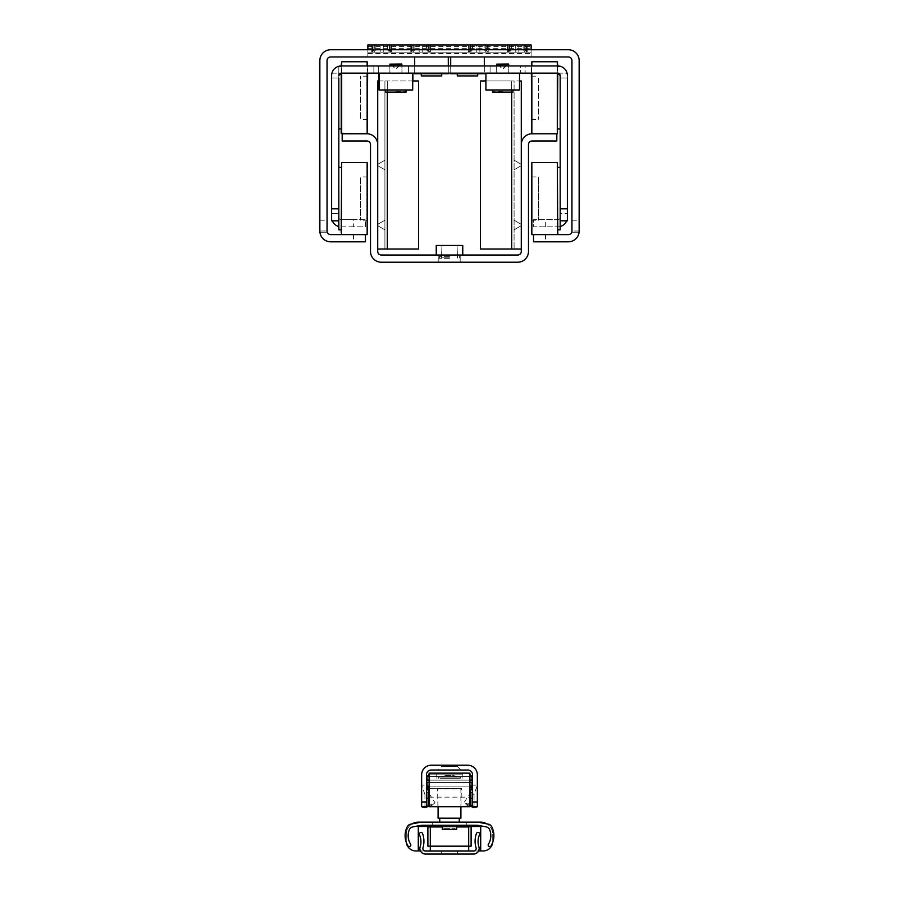 <?xml version="1.0" encoding="UTF-8"?>
<svg xmlns="http://www.w3.org/2000/svg" width="899" height="899" viewBox="0 0 899 899"><rect width="100%" height="100%" fill="white"/><g stroke="black" fill="none" stroke-linecap="round" stroke-linejoin="round"><path stroke-width="0.67" stroke-dasharray="4.5 3.37" d="M568.348 234.617L533.534 234.617L533.534 241.82L568.348 241.82A10.799 10.799 0 0 0 579.147 231.021L571.944 231.021A3.596 3.596 0 0 1 568.348 234.617M319.853 230.998L327.056 230.998L319.853 231.021A10.799 10.799 0 0 0 330.652 241.82L365.466 241.82L365.466 234.617L330.652 234.617A3.596 3.596 0 0 1 327.056 231.021L327.056 232.223L319.92 232.223M545.536 234.617L545.536 241.82M484.314 73.763L450.702 73.763L450.702 56.952L484.314 56.952L484.314 73.763M459.513 73.763L477.706 73.763L459.513 73.763M484.314 65.953L484.314 73.156M484.314 56.952L450.702 56.952M450.702 65.953L450.702 73.156M579.08 232.223L571.944 232.223L571.944 60.559A3.596 3.596 0 0 0 568.348 56.952L330.652 56.952A3.596 3.596 0 0 0 327.056 60.559L327.056 232.223L319.853 232.223L319.853 60.559A10.799 10.799 0 0 1 330.652 49.748L531.129 49.748L531.129 48.344L367.871 48.344L367.871 56.952L531.129 56.952L367.871 56.952L531.129 56.952L531.129 52.153L367.871 52.153L531.129 52.153L367.871 52.153L367.871 53.558L367.871 52.153L531.129 52.153L531.129 53.558L531.129 44.95L367.871 44.95L367.871 48.344M414.686 56.952L448.298 56.952L414.686 56.952L414.686 73.763L448.298 73.763L448.298 56.952M477.706 75.921L457.299 75.921M441.701 73.763L421.294 73.763L441.701 73.763M448.298 65.953L448.298 73.156M414.686 65.953L414.686 73.156M441.701 75.921L421.294 75.921M419.114 49.748L414.866 49.748L412.697 52.153L414.866 49.748L419.114 49.748L419.192 52.153L419.114 44.95L426.519 44.95L413.158 44.95L419.114 44.95L419.114 49.748M412.697 52.153L419.192 52.153L412.697 52.153M413.282 49.748L411.585 51.681L413.282 49.748L413.282 44.95L410.798 44.95L413.282 44.95L413.282 49.748M426.519 49.748L422.272 49.748L422.193 52.153L422.272 49.748L426.519 49.748L428.677 52.153L426.519 49.748L426.519 44.95L430.587 44.95L426.519 44.95L426.519 49.748M422.193 52.153L428.677 52.153L422.193 52.153M430.183 52.153L428.677 52.153L430.183 52.153M429.801 51.681L428.093 49.748L429.801 51.681L429.801 44.95L428.093 44.95L429.801 44.95L429.801 51.681M422.272 51.681L422.272 44.95L422.272 51.681M414.866 49.748L414.866 44.95L414.866 49.748M476.807 52.153L488.517 52.153L476.807 52.153M380.176 52.153L391.874 52.153L380.176 52.153L380.097 49.748L375.849 49.748L373.681 52.153L375.849 49.748L380.097 49.748L380.097 51.681L380.097 44.95L387.503 44.95L374.153 44.95L391.571 44.95L371.781 44.95L391.571 44.95L380.097 44.95L380.176 52.153L373.681 52.153L383.176 52.153L383.255 44.95L383.255 49.748L387.503 49.748L383.255 49.748L383.255 44.95L383.176 52.153L389.66 52.153L387.503 49.748L389.66 52.153L380.176 52.153L380.097 49.748L375.849 49.748L375.849 44.95L371.781 44.95L375.849 44.95L375.849 49.748L374.153 51.681L375.849 49.748L380.097 49.748L380.097 51.681L380.097 44.95L380.176 52.153L371.781 52.153L383.176 52.153L383.255 44.95L383.255 49.748L387.503 49.748L387.503 44.95L387.503 49.748L383.255 49.748L383.255 44.95L383.176 52.153L391.571 52.153L389.66 52.153L387.503 49.748L389.66 52.153L380.176 52.153M515.824 52.153L527.533 52.153L515.824 52.153L515.745 49.748L511.497 49.748L509.34 52.153L511.497 49.748L515.745 49.748L515.745 51.681L515.745 44.95L523.151 44.95L509.8 44.95L527.219 44.95L507.429 44.95L527.219 44.95L515.745 44.95L515.824 52.153L509.34 52.153L518.824 52.153L518.903 44.95L518.903 49.748L523.151 49.748L518.903 49.748L518.903 44.95L518.824 52.153L525.319 52.153L523.151 49.748L525.319 52.153L515.824 52.153L515.745 49.748L511.497 49.748L511.497 44.95L507.429 44.95L511.497 44.95L511.497 49.748L509.8 51.681L511.497 49.748L515.745 49.748L515.745 51.681L515.745 44.95L515.824 52.153L507.429 52.153L518.824 52.153L518.903 44.95L518.903 49.748L523.151 49.748L523.151 44.95L523.151 49.748L518.903 49.748L518.903 44.95L518.824 52.153L527.219 52.153L525.319 52.153L523.151 49.748L525.319 52.153L515.824 52.153M428.093 49.748L428.093 44.95L428.093 49.748M476.728 49.748L472.481 49.748L470.323 52.153L472.481 49.748L476.728 49.748L476.728 51.681L476.728 44.95L484.134 44.95L470.784 44.95L476.728 44.95L476.728 49.748M470.907 49.748L468.817 52.153L470.907 49.748L470.907 44.95L468.413 44.95L470.907 44.95L470.907 49.748M484.134 49.748L479.886 49.748L479.808 52.153L479.886 49.748L484.134 49.748L486.303 52.153L484.134 49.748L484.134 44.95L488.202 44.95L484.134 44.95L484.134 49.748M487.415 51.681L485.718 49.748L487.415 51.681L487.415 44.95L485.718 44.95L487.415 44.95L487.415 51.681M479.886 51.681L479.886 44.95L479.886 51.681M472.481 49.748L472.481 44.95L472.481 49.748M485.718 49.748L485.718 44.95L485.718 49.748M509.913 49.748L507.834 52.153L509.913 49.748L509.913 44.95L508.216 44.95L509.913 44.95L509.913 49.748L507.834 52.153L509.913 49.748L509.913 44.95L509.913 49.748L507.126 52.153L509.913 49.748L509.913 44.95L509.913 49.748M526.814 52.153L524.735 49.748L527.533 52.153L524.735 49.748L524.735 44.95L526.432 44.95L524.735 44.95L524.735 49.748L527.533 52.153L525.319 52.153L526.814 52.153M374.265 49.748L372.186 52.153L374.265 49.748L374.265 44.95L372.568 44.95L374.265 44.95L374.265 49.748L372.186 52.153L374.265 49.748L374.265 44.95L374.265 49.748L371.467 52.153L374.265 49.748L374.265 44.95L374.265 49.748M391.166 52.153L389.087 49.748L391.874 52.153L389.087 49.748L389.087 44.95L390.784 44.95L389.087 44.95L389.087 49.748L391.874 52.153L389.66 52.153L391.166 52.153M387.503 49.748L387.503 44.95L387.503 49.748L383.255 49.748L383.255 51.681L383.255 49.748L387.503 49.748L389.2 51.681L387.503 49.748L387.503 44.95L387.503 49.748M375.849 49.748L375.849 44.95L375.849 49.748L374.153 51.681L375.849 49.748L380.097 49.748L375.849 49.748L375.849 44.95L375.849 49.748M389.087 49.748L389.087 44.95L389.087 49.748L390.784 51.681L389.087 49.748L389.087 44.95L389.087 49.748M523.151 49.748L523.151 44.95L523.151 49.748L518.903 49.748L518.903 51.681L518.903 49.748L523.151 49.748L524.847 51.681L523.151 49.748L523.151 44.95L523.151 49.748M511.497 49.748L511.497 44.95L511.497 49.748L509.8 51.681L511.497 49.748L515.745 49.748L511.497 49.748L511.497 44.95L511.497 49.748M524.735 49.748L524.735 44.95L524.735 49.748L526.432 51.681L524.735 49.748L524.735 44.95L524.735 49.748M507.834 52.153L509.34 52.153L507.834 52.153M515.745 51.681L515.745 44.95L515.745 51.681M518.903 49.748L518.903 44.95L518.903 49.748M518.903 51.681L518.903 44.95L518.903 51.681M372.186 52.153L373.681 52.153L372.186 52.153M380.097 51.681L380.097 44.95L380.097 51.681M383.255 49.748L383.255 44.95L383.255 49.748M383.255 51.681L383.255 44.95L383.255 51.681M367.871 56.952L367.871 44.95L367.871 56.952L367.871 49.748L531.129 49.748L367.871 49.748L367.871 56.952L367.871 49.748M531.129 56.952L531.129 44.95L367.871 44.95L531.129 44.95L531.129 48.344M571.944 220.21L579.147 220.21L579.147 232.223L571.944 232.223L571.944 230.998L579.147 230.998M531.129 49.748L568.348 49.748A10.799 10.799 0 0 1 579.147 60.559L579.147 220.21M319.853 220.21L327.056 220.21M353.464 234.617L353.464 241.82M373.872 65.953L373.872 73.156L373.872 65.953L378.67 65.953L341.215 65.953L557.785 65.953A9.608 9.608 0 0 1 567.078 73.156L557.785 73.156A2.405 2.405 0 0 1 560.178 75.561L557.785 73.156L341.215 73.156A2.405 2.405 0 0 0 338.822 75.561L338.822 217.21A2.405 2.405 0 0 0 341.215 219.614L353.341 219.614L353.341 226.818L365.354 226.818L365.354 219.614L353.341 219.614M520.33 73.156L525.128 73.156L520.33 73.156L520.33 65.953L525.128 65.953L520.33 65.953L520.33 73.156M519.521 73.156L519.521 89.967L519.521 73.156L485.909 73.156L519.521 73.156L485.909 73.156L519.521 73.156L519.521 89.967L485.909 89.967L519.521 89.967L485.909 89.967L485.909 73.156M412.472 73.156L378.861 73.156L412.888 73.156L412.472 89.967L378.861 89.967L412.472 89.967M412.686 73.156L379.075 73.156L412.686 73.156L412.686 89.967L379.075 89.967L379.075 73.156M408.449 73.156L490.079 73.156L408.449 73.156L408.449 65.953L490.079 65.953L408.449 65.953L408.449 73.156M395.875 73.156L403.673 73.156L395.875 73.156M401.999 73.156L389.75 73.156L401.999 73.156L401.999 65.953L389.75 65.953L401.999 65.953L389.75 65.953L401.999 65.953L401.999 73.156L389.75 73.156L401.999 73.156L389.874 73.044L401.875 73.044L401.875 64.638L389.874 64.638M502.721 73.156L494.911 73.156L502.721 73.156M508.834 73.156L496.596 73.156L508.834 73.156L508.834 65.953L496.596 65.953L508.834 65.953L496.596 65.953L508.834 65.953L508.834 73.156L496.596 73.156L508.834 73.156L496.709 73.044L508.722 73.044L508.722 64.638L496.709 64.638L496.596 73.156M567.381 220.817L567.078 73.156A9.608 9.608 0 0 0 557.785 65.953A9.608 9.608 0 0 1 567.381 75.561L567.381 77.966L560.178 77.966L560.178 75.561L560.178 217.21A2.405 2.405 0 0 1 557.785 219.614L533.646 219.614L533.646 226.818L557.785 226.818L533.646 226.818L533.646 219.614L557.785 219.614A2.405 2.405 0 0 0 560.178 217.21L560.178 213.614L567.381 213.614L560.178 213.614L560.178 220.817L567.381 220.817M332.315 220.817A9.608 9.608 0 0 1 331.619 217.21L331.619 213.614L338.822 213.614L331.619 213.614L331.619 220.817L338.822 220.817L338.822 217.21A2.405 2.405 0 0 0 341.215 219.614L365.354 219.614L365.354 226.818L341.215 226.818A9.608 9.608 0 0 1 338.822 226.514M353.341 226.818L341.215 226.818A9.608 9.608 0 0 1 331.619 217.21L331.619 75.561L331.619 77.966L338.822 77.966L338.822 128.984L338.822 75.561L338.822 77.966L331.619 77.966M367.635 73.156L367.635 65.953L341.215 65.953A9.608 9.608 0 0 0 331.619 75.561L331.922 73.156A9.608 9.608 0 0 1 341.215 65.953A9.608 9.608 0 0 0 331.922 73.156L331.619 75.561M566.685 220.817A9.608 9.608 0 0 0 567.381 217.21A9.608 9.608 0 0 1 557.785 226.818A9.608 9.608 0 0 0 560.178 226.514M338.822 220.817L338.822 229.818M378.67 65.953L378.67 73.156L378.67 65.953M531.365 73.156L531.365 65.953L557.785 65.953L525.128 65.953L525.128 73.156L525.128 65.953M567.381 77.966L560.178 77.966L560.178 128.984L560.178 75.561M557.785 65.953L557.785 73.156L567.078 73.156L567.381 75.561M560.178 220.817L560.178 229.818M341.215 65.953L341.215 73.156L338.822 75.561L338.822 66.56L338.822 77.966M490.079 73.156L490.079 65.953L490.079 73.156M557.785 163.079L557.785 234.145M533.534 234.617L557.301 234.617L557.301 162.595M531.848 162.595L531.848 234.617M557.785 167.989L557.785 229.818L557.785 167.989M531.365 234.145L531.365 163.079M531.365 177.418L531.365 220.21L531.365 177.418M538.568 177.418L538.568 220.21L538.568 177.418M557.785 62.233L557.785 133.299M557.301 133.782L557.301 61.761M557.301 65.953L557.301 73.156M531.848 73.156L531.848 65.953M531.848 61.761L531.848 133.782M557.785 69.605L557.785 128.984L557.785 69.605M531.365 133.299L531.365 62.233M531.365 78.269L531.365 119.376L531.365 78.269M538.568 78.269L538.568 119.376L538.568 78.269M341.215 133.299L341.215 62.233M341.699 61.761L341.699 133.782M341.699 73.156L341.699 65.953M367.152 133.782L367.152 61.761M367.152 65.953L367.152 73.156M341.215 127.523L341.215 66.56L341.215 127.523M367.635 62.233L367.635 133.299M367.635 118.365L367.635 76.157L367.635 118.365M360.432 118.365L360.432 76.157L360.432 118.365M341.215 234.145L341.215 163.079M341.699 162.595L341.699 234.617L365.466 234.617M367.152 234.617L367.152 162.595M341.215 168.551L341.215 229.818L341.215 168.551M367.635 163.079L367.635 234.145M367.635 177.8L367.635 220.21L367.635 177.8M360.432 177.8L360.432 220.21L360.432 177.8M388.188 73.639L403.673 73.763L388.076 73.763L388.076 73.156M389.75 73.639L401.999 73.639L389.75 73.639L401.875 73.516L389.874 73.516L389.874 65.953L389.75 73.156M389.997 64.514L401.763 64.514M395.875 64.514L400.673 64.514L395.875 64.514M406.078 92.125L385.671 92.125M395.875 89.967L406.078 89.967L395.875 89.967M395.875 91.642L406.078 91.642L395.875 91.642M389.997 64.043L401.763 64.043M395.875 64.043L400.673 64.043L395.875 64.043M378.861 80.966L378.861 89.967M379.277 73.156L379.277 89.967M412.888 80.966L412.888 89.967M502.721 89.967L492.517 89.967L502.721 89.967M502.721 91.642L492.517 91.642L502.721 91.642M496.832 64.043L508.598 64.043M502.721 64.043L497.911 64.043L502.721 64.043M495.034 73.639L510.52 73.763L494.911 73.763L494.911 73.156M496.596 73.639L508.834 73.639L496.596 73.639L508.722 73.516L496.709 73.516L496.709 65.953M496.832 64.514L508.598 64.514M502.721 64.514L497.911 64.514L502.721 64.514M512.924 92.125L492.517 92.125M460.187 255.024L438.813 255.024L460.187 255.024L438.813 255.024L460.187 255.024L460.187 262.227L438.813 262.227L460.187 262.227L460.187 255.024M449.5 255.024L436.24 255.024L449.5 255.024M436.24 245.472L462.76 245.472L436.24 245.472L449.5 245.472L436.24 245.472L436.24 255.024M449.5 245.708L457.052 245.708L449.5 245.708M449.5 257.833L441.948 257.833L449.5 257.833M449.5 258.316L439.027 258.316L449.5 258.316M449.5 256.665L439.027 256.665L449.5 256.665M449.5 245.236L457.535 245.236L449.5 245.236M377.715 225.02L377.715 224.368L377.715 225.02M377.715 164.989L377.715 165.641L377.715 164.989M377.715 144.582L377.715 251.428A3.596 3.596 0 0 0 381.311 255.024L517.689 255.024A3.596 3.596 0 0 0 521.285 251.428L521.285 144.582A10.799 10.799 0 0 1 532.096 133.782L556.818 133.782L556.818 140.986L532.096 140.986A3.596 3.596 0 0 0 528.488 144.582L528.488 251.428A10.799 10.799 0 0 1 517.689 262.227L381.311 262.227A10.799 10.799 0 0 1 370.512 251.428L370.512 144.582A3.596 3.596 0 0 0 366.904 140.986L342.182 140.986L342.182 133.782L366.904 133.782A10.799 10.799 0 0 1 377.715 144.582L377.715 80.966L412.686 80.966M521.285 225.02L521.285 224.368L521.285 225.02M521.285 164.989L521.285 165.641L521.285 164.989M460.187 262.227L438.813 262.227L460.187 262.227M521.285 249.023L521.285 144.582L521.285 249.023L480.471 249.023L511.688 249.023L511.688 80.966L480.471 80.966L480.471 249.023L480.471 80.966L511.688 80.966L480.471 80.966L480.471 249.023L511.688 249.023L511.688 80.966L511.688 249.023L514.082 249.023L511.688 249.023M514.082 164.989L514.082 169.799L514.082 164.989M514.082 225.02L514.082 220.21L514.082 225.02M521.285 80.966L511.688 80.966L514.082 80.966L514.082 249.023L514.082 80.966L511.688 80.966L511.688 92.125M485.909 80.966L519.521 80.966M384.918 164.989L384.918 169.799L384.918 164.989M384.918 225.02L384.918 220.21L384.918 225.02M418.529 249.023L418.529 80.966L387.312 80.966L418.529 80.966L387.312 80.966L387.312 249.023L418.529 249.023L387.312 249.023L418.529 249.023L418.529 80.966L418.529 249.023M387.312 92.125L387.312 80.966L384.918 80.966L384.918 249.023L384.918 80.966L387.312 80.966L387.312 249.023L387.312 80.966L379.075 80.966M387.312 249.023L377.715 249.023M470.896 792.019L474.043 794.581L477.347 785.142L472.548 785.142L472.548 806.751L477.347 806.751L477.347 774.826A9.608 9.608 0 0 0 467.75 765.218L431.25 765.218A9.608 9.608 0 0 0 421.653 774.826L421.653 806.751L426.452 806.751L426.452 785.142L421.653 785.142L424.957 794.581L428.104 792.019M472.548 785.142L472.548 774.826A4.798 4.798 0 0 0 467.75 770.016L431.25 770.016A4.798 4.798 0 0 0 426.452 774.826L426.452 785.142M460.906 770.016L457.299 766.42L460.906 770.016L438.094 770.016L460.906 770.016L438.094 770.016L460.906 770.016L438.094 770.016L460.906 770.016L457.299 766.42L441.701 766.42L457.299 766.42L457.299 765.218L441.701 765.218L457.299 765.218L441.701 765.218L457.299 765.218L441.701 765.218L457.299 765.218L457.299 766.42L441.701 766.42L457.299 766.42L441.701 766.42L457.299 766.42L457.299 765.218M473.043 806.751L472.065 805.954M426.935 805.954L425.957 806.751M429.093 806.234L431.891 805.335L424.957 794.581L424.957 807.572M431.891 805.335L435.037 802.773L429.093 804.684M429.093 793.547L435.037 802.773M469.907 806.234L467.109 805.335L463.963 802.773L469.907 793.547M474.043 807.572L474.043 794.581L467.109 805.335M469.907 804.684L463.963 802.773M469.907 789.951L469.907 782.748L469.907 789.951M429.093 789.951L429.093 782.748L429.093 789.951M429.093 773.14L429.093 806.751L469.907 806.751L469.907 773.14L429.093 773.14M449.478 851.061L457.276 851.061L449.478 851.061M449.478 854.05L441.679 854.05L449.478 854.05M449.545 851.061L441.735 851.061L449.545 851.061M449.545 854.05L441.735 854.05L449.545 854.05M425.474 854.05L473.548 854.05A5.585 5.585 0 0 0 478.864 846.734A16.676 16.676 0 0 1 479.527 834.721A1.663 1.663 0 0 0 478.639 832.508A1.663 1.663 0 0 0 476.459 833.474A22.509 22.509 0 0 0 476.043 847.712A2.607 2.607 0 0 1 473.548 851.061L425.474 851.061A2.607 2.607 0 0 1 422.979 847.712A22.509 22.509 0 0 0 422.541 833.53A1.663 1.663 0 0 0 420.361 832.564A1.663 1.663 0 0 0 419.473 834.778A16.676 16.676 0 0 1 420.148 846.746A5.585 5.585 0 0 0 425.474 854.05M442.297 825.237L442.297 829.35L456.703 829.35L442.297 829.35L456.703 829.35L456.703 825.237L442.297 825.237L456.703 825.237M458.67 777.129L440.285 777.129L458.67 777.129M438.757 777.129L460.299 777.129L438.757 777.129M436.745 774.129L462.322 774.129L436.745 774.129M451.568 774.129L429.452 774.129L451.568 774.129M427.171 780.13L471.953 780.13L427.171 780.13M426.811 780.13L472.189 780.13L426.811 780.13L472.189 780.13L472.189 782.535L426.811 782.535L472.189 782.535L426.811 782.535L426.811 780.13M469.907 780.13L429.093 780.13M469.907 782.535L429.093 782.535M427.171 782.535L471.953 782.535L427.171 782.535M451.568 788.535L429.452 788.535L451.568 788.535M450.725 788.535L437.611 788.535L450.725 788.535M438.094 806.751L437.611 788.535L438.094 818.191L460.906 818.191L438.094 818.191L460.906 818.191L460.906 789.019L438.094 789.019L461.389 788.535L437.611 788.535L461.389 788.535L460.906 806.751M450.511 818.191L439.735 818.191L450.511 818.191M450.511 822.147L439.735 822.147L450.511 822.147M443.533 829.35L455.501 829.35L443.533 829.35M444.218 828.148L454.804 828.148L444.196 828.148L443.499 829.35L455.501 829.35L443.499 829.35L444.196 828.148M457.333 777.129L440.285 777.129L457.333 777.129M440.319 777.129L460.299 777.129L440.319 777.129M440.319 778.332L460.299 778.332L440.319 778.332M438.6 774.129L462.322 774.129L438.6 774.129M460.074 774.129L429.452 774.129L460.074 774.129M430.43 780.13L471.953 780.13L430.43 780.13M430.43 782.535L471.953 782.535L430.43 782.535M460.074 788.535L429.452 788.535L460.074 788.535M454.647 818.191L439.735 818.191L454.647 818.191M454.647 822.147L439.735 822.147L454.647 822.147M423.429 822.147A24.003 24.003 0 0 0 418.912 822.574L412.068 823.889A12.002 12.002 0 0 0 406.281 834.148A12.002 12.002 0 0 1 418.293 822.147L480.707 822.147A12.002 12.002 0 0 1 492.719 834.148L492.719 841.352L492.719 834.148A12.002 12.002 0 0 0 486.932 823.889L480.088 822.574A24.003 24.003 0 0 0 475.571 822.147M418.293 850.96L418.293 826.507L480.707 826.507L480.707 850.96M456.703 826.507L442.297 826.507M406.359 842.577A19.452 19.452 0 0 0 407.989 845.892A1.54 1.54 0 0 0 410.101 846.397A1.54 1.54 0 0 0 410.607 844.285A16.384 16.384 0 0 1 409.225 829.934A4.798 4.798 0 0 1 412.821 826.911L419.294 825.664A24.003 24.003 0 0 1 423.811 825.237L475.313 825.237A24.003 24.003 0 0 1 479.819 825.664L486.168 826.878A4.798 4.798 0 0 1 489.753 829.889A16.384 16.384 0 0 1 488.393 844.285A1.54 1.54 0 0 0 488.899 846.397A1.54 1.54 0 0 0 491.011 845.892A19.452 19.452 0 0 0 492.641 842.577A9.608 9.608 0 0 0 492.719 841.352A9.608 9.608 0 0 1 483.111 850.96L415.889 850.96A9.608 9.608 0 0 1 406.281 841.352A9.608 9.608 0 0 0 406.359 842.577A19.452 19.452 0 0 1 407.359 826.619A4.798 4.798 0 0 1 410.708 824.147L412.068 823.889M471.11 826.945L468.705 826.945L468.705 846.161L427.89 846.161M474.29 850.96L478.549 850.96M471.11 846.161L468.705 846.161M468.705 826.945L430.295 826.945L430.295 846.161M427.89 826.945L430.295 826.945M456.703 826.945L442.297 826.945M406.281 834.148L406.281 841.352L406.281 834.148M420.474 850.96L424.733 850.96M492.641 842.577A19.452 19.452 0 0 0 491.641 826.619A4.798 4.798 0 0 0 488.292 824.147L486.932 823.889M466.311 822.147L466.311 825.237L432.689 825.237L466.311 825.237L432.689 825.237L466.311 825.237L466.311 822.147L432.689 822.147L466.311 822.147M428.216 51.681L428.216 44.95L428.216 51.681M411.585 51.681L411.585 44.95L411.585 51.681M413.158 51.681L413.158 44.95L413.158 51.681M485.842 51.681L485.842 44.95L485.842 51.681M469.199 51.681L469.199 44.95L469.199 51.681M470.784 51.681L470.784 44.95L470.784 51.681M524.847 51.681L524.847 44.95L524.847 51.681M526.432 51.681L526.432 44.95L526.432 51.681M508.216 51.681L508.216 44.95L508.216 51.681M509.8 51.681L509.8 44.95L509.8 51.681M389.2 51.681L389.2 44.95L389.2 51.681M390.784 51.681L390.784 44.95L390.784 51.681M372.568 51.681L372.568 44.95L372.568 51.681M374.153 51.681L374.153 44.95L374.153 51.681M367.871 53.558L531.129 53.558M367.871 46.355L531.129 46.355M545.659 226.818L545.659 219.614M331.922 73.156L341.215 73.156L331.922 73.156M401.875 64.155L389.874 64.155M508.722 64.155L496.709 64.155M427.171 775.781L427.047 776.534L471.953 776.534L427.047 776.534L471.953 776.534L471.953 780.13M469.907 776.534L429.093 776.534M427.047 782.535L427.047 786.131L471.953 786.131L427.047 786.131L471.953 786.131L471.953 782.535M469.907 786.131L429.093 786.131M412.888 44.95L412.888 49.748L410.483 52.153M428.497 44.95L428.497 49.748L430.891 52.153M430.587 52.153L430.587 44.95L430.587 52.153M410.798 52.153L410.798 44.95L410.798 52.153M470.503 44.95L470.503 49.748L468.109 52.153M486.112 44.95L486.112 49.748L488.517 52.153M488.202 52.153L488.202 44.95L488.202 52.153M468.413 52.153L468.413 44.95L468.413 52.153M509.519 44.95L509.519 49.748L507.126 52.153L509.519 49.748L509.519 44.95L509.519 49.748L507.126 52.153M525.128 44.95L525.128 49.748L527.533 52.153L525.128 49.748L525.128 44.95L525.128 49.748L527.533 52.153M527.219 52.153L527.219 44.95L527.219 52.153M507.429 52.153L507.429 44.95L507.429 52.153M373.872 44.95L373.872 49.748L371.467 52.153L373.872 49.748L373.872 44.95L373.872 49.748L371.467 52.153M389.481 44.95L389.481 49.748L391.874 52.153L389.481 49.748L389.481 44.95L389.481 49.748L391.874 52.153M391.571 52.153L391.571 44.95L391.571 52.153M371.781 52.153L371.781 44.95L371.781 52.153M531.365 220.21L538.568 220.21M531.365 177.002L538.568 177.002M531.365 119.376L538.568 119.376M531.365 76.157L538.568 76.157M557.785 66.56L560.178 66.56M367.635 76.157L360.432 76.157M367.635 119.376L360.432 119.376M341.215 66.56L338.822 66.56M367.635 177.002L360.432 177.002M367.635 220.21L360.432 220.21M401.999 73.639L401.875 65.953M391.076 64.514L395.875 69.324L400.673 64.514M406.078 91.642L406.078 89.967M385.671 91.642L385.671 89.967M391.076 64.043L395.875 68.841L400.673 64.043M512.924 91.642L512.924 89.967M492.517 91.642L492.517 89.967M497.911 64.043L502.721 68.841L507.519 64.043M508.834 73.639L508.722 65.953M497.911 64.514L502.721 69.324L507.519 64.514M457.052 245.708L457.535 258.316L457.052 245.708M441.948 245.708L441.465 258.316L441.948 245.708M439.027 255.024L439.027 256.665L439.027 255.024M459.973 255.024L459.973 256.665L459.973 255.024M439.701 256.665L439.027 258.316L439.701 256.665M459.299 256.665L459.973 258.316L459.299 256.665M462.76 245.472L462.76 255.024M438.813 262.227L438.813 255.024L438.813 262.227M521.285 164.348L514.082 160.191L521.285 164.348M521.285 165.641L514.082 169.799L521.285 165.641M521.285 224.368L514.082 220.21L521.285 224.368M521.285 225.66L514.082 229.818L521.285 225.66M377.715 165.641L384.918 169.799L377.715 165.641M377.715 164.348L384.918 160.191L377.715 164.348M377.715 225.66L384.918 229.818L377.715 225.66M377.715 224.368L384.918 220.21L377.715 224.368M441.701 765.218L441.701 766.42L441.701 765.218L441.701 766.42L438.094 770.016M474.874 806.751L470.986 805.077M428.014 805.077L424.126 806.751M429.093 797.143L469.907 797.143M429.093 782.748L469.907 782.748M457.276 854.05L457.276 851.061L457.276 854.05M441.679 854.05L441.679 851.061L441.679 854.05M457.344 854.05L457.344 851.061L457.344 854.05M441.735 854.05L441.735 851.061L441.735 854.05M458.715 777.129A24.487 24.487 0 0 0 440.285 777.129A24.487 24.487 0 0 1 458.715 777.129M438.701 777.129L438.701 778.332L438.701 777.129M460.299 777.129L460.299 778.332L460.299 777.129M462.108 778.332L462.322 774.129L462.108 778.332M436.892 778.332L436.678 774.129L436.892 778.332M454.804 828.148L455.501 829.35L454.804 828.148M427.047 776.534L427.047 780.13M432.689 825.237L432.689 822.147L432.689 825.237"/><path stroke-width="1.35" d="M533.534 234.617L568.348 234.617A3.596 3.596 0 0 0 571.944 231.021L571.944 60.559A3.596 3.596 0 0 0 568.348 56.952L330.652 56.952A3.596 3.596 0 0 0 327.056 60.559L327.056 231.021A3.596 3.596 0 0 0 330.652 234.617L365.466 234.617L365.466 241.82L330.652 241.82A10.799 10.799 0 0 1 319.853 231.021L319.853 60.559A10.799 10.799 0 0 1 330.652 49.748L568.348 49.748A10.799 10.799 0 0 1 579.147 60.559L579.147 231.021A10.799 10.799 0 0 1 568.348 241.82L533.534 241.82L533.534 234.617L531.848 234.617L531.848 162.595L557.301 162.595L557.785 234.145L557.301 162.595M450.702 73.156L450.702 73.763L484.314 73.763L484.314 73.156M484.314 56.952L484.314 65.953M450.702 56.952L450.702 65.953M457.299 73.763L457.299 75.921L477.706 75.921L477.706 73.763M414.686 73.156L414.686 73.763L448.298 73.763L448.298 73.156M448.298 56.952L448.298 65.953M414.686 56.952L414.686 65.953M421.294 73.763L421.294 75.921L441.701 75.921L441.701 73.763M579.147 230.998L579.08 232.223M319.92 232.223L319.853 230.998M531.129 49.748L531.129 44.95L367.871 44.95L367.871 49.748M367.152 73.156L367.152 133.782L341.215 133.299L341.215 73.156A2.405 2.405 0 0 0 338.822 75.561L341.215 73.156L557.785 73.156A2.405 2.405 0 0 1 560.178 75.561L560.178 220.817L567.381 220.817L567.381 77.966M341.699 65.953L341.699 61.761L341.215 65.953L557.785 65.953A9.608 9.608 0 0 1 567.381 75.561M341.215 65.953A9.608 9.608 0 0 0 331.619 75.561L331.619 220.817L338.822 220.817L338.822 208.815L331.619 208.815M338.822 77.966L338.822 208.815M332.315 220.817A9.608 9.608 0 0 0 338.822 226.514M331.619 77.966L331.619 75.561M566.685 220.817A9.608 9.608 0 0 1 560.178 226.514M525.128 65.953L531.365 65.953L531.848 61.761L557.301 61.761L557.301 65.953M367.152 65.953L367.152 61.761L367.635 65.953L373.872 65.953M557.301 73.156L557.301 133.782L557.785 73.156L560.178 75.561M531.848 162.595L531.848 234.617M560.178 220.817L560.178 229.818L557.785 229.818M557.785 65.953L557.301 61.761M531.365 73.156L531.848 133.782L531.848 73.156M531.848 65.953L531.848 61.761M341.699 133.782L341.699 73.156M367.152 133.782L367.635 73.156M341.215 232.83L341.699 162.595L341.215 232.83M367.152 234.617L367.152 162.595L367.152 234.617L365.466 234.617M341.215 229.818L338.822 229.818L338.822 220.817M401.763 64.514L389.874 64.638L401.763 64.514M385.671 89.967L385.671 92.125L406.078 92.125L406.078 89.967M379.075 73.156L379.075 89.967L412.686 89.967L412.686 73.156M401.763 64.043L389.874 64.155L401.763 64.043M378.861 73.156L378.861 80.966M412.888 73.156L412.888 80.966M508.598 64.043L496.709 64.155L508.598 64.043M508.722 65.953L508.598 64.514L496.709 64.638L508.722 64.155M492.517 89.967L492.517 92.125L512.924 92.125L512.924 89.967M485.909 73.156L485.909 89.967L519.521 89.967L519.521 73.156M462.76 245.472L436.24 245.472L462.76 245.472L462.76 255.024M377.715 144.582L377.715 251.428A3.596 3.596 0 0 0 381.311 255.024L517.689 255.024A3.596 3.596 0 0 0 521.285 251.428L521.285 144.582A10.799 10.799 0 0 1 532.096 133.782L556.818 133.782L556.818 140.986L532.096 140.986A3.596 3.596 0 0 0 528.488 144.582L528.488 251.428A10.799 10.799 0 0 1 517.689 262.227L381.311 262.227A10.799 10.799 0 0 1 370.512 251.428L370.512 144.582A3.596 3.596 0 0 0 366.904 140.986L342.182 140.986L342.182 133.782L366.904 133.782A10.799 10.799 0 0 1 377.715 144.582L377.715 80.966L379.075 80.966M521.285 144.582L521.285 80.966L521.285 144.582M521.285 249.023L480.471 249.023L480.471 80.966L485.909 80.966M521.285 80.966L519.521 80.966M412.686 80.966L418.529 80.966L418.529 249.023L387.312 249.023L387.312 92.125M377.715 249.023L387.312 249.023M426.452 801.953L421.653 801.953L421.653 806.751L426.452 806.751L426.452 774.826A4.798 4.798 0 0 1 431.25 770.016L467.75 770.016A4.798 4.798 0 0 1 472.548 774.826L472.548 806.751L477.347 806.751L477.347 801.953L472.548 801.953M421.653 801.953L421.653 774.826A9.608 9.608 0 0 1 431.25 765.218L467.75 765.218A9.608 9.608 0 0 1 477.347 774.826L477.347 801.953M477.347 806.751L474.043 807.572L473.043 806.751M472.065 805.954L470.986 805.077M469.907 804.684L472.548 806.751M472.548 785.142L469.907 793.547M429.093 793.547L426.452 785.142M426.452 806.751L426.935 805.954M428.014 805.077L429.093 804.684M425.957 806.751L424.957 807.572L421.653 806.751M424.957 807.572L429.093 806.234M474.043 807.572L469.907 806.234M429.093 806.751L429.093 773.14L469.907 773.14L469.907 806.751L429.093 806.751M425.474 854.05L473.548 854.05A5.585 5.585 0 0 0 478.864 846.734A16.676 16.676 0 0 1 479.527 834.721A1.663 1.663 0 0 0 478.639 832.508A1.663 1.663 0 0 0 476.459 833.474A22.509 22.509 0 0 0 476.043 847.712A2.607 2.607 0 0 1 473.548 851.061L425.474 851.061A2.607 2.607 0 0 1 422.979 847.712A22.509 22.509 0 0 0 422.541 833.53A1.663 1.663 0 0 0 420.361 832.564A1.663 1.663 0 0 0 419.473 834.778A16.676 16.676 0 0 1 420.148 846.746A5.585 5.585 0 0 0 425.474 854.05M442.297 825.237L442.297 829.35L456.703 829.35L456.703 825.237M429.093 780.13L426.811 780.13L426.811 782.535L429.093 782.535M469.907 782.535L472.189 782.535L472.189 780.13L469.907 780.13M460.906 806.751L460.906 818.191L438.094 818.191L438.094 806.751M412.068 823.889A12.002 12.002 0 0 1 418.293 822.147L423.429 822.147A24.003 24.003 0 0 0 418.912 822.574L410.708 824.147A4.798 4.798 0 0 0 407.359 826.619A19.452 19.452 0 0 0 407.989 845.892A1.54 1.54 0 0 0 410.101 846.397A1.54 1.54 0 0 0 410.607 844.285A16.384 16.384 0 0 1 409.225 829.934A4.798 4.798 0 0 1 412.821 826.911L419.294 825.664A24.003 24.003 0 0 1 423.811 825.237L475.313 825.237A24.003 24.003 0 0 1 479.819 825.664L486.168 826.878A4.798 4.798 0 0 1 489.753 829.889A16.384 16.384 0 0 1 488.393 844.285A1.54 1.54 0 0 0 488.899 846.397A1.54 1.54 0 0 0 491.011 845.892A19.452 19.452 0 0 0 491.641 826.619A4.798 4.798 0 0 0 488.292 824.147L480.088 822.574A24.003 24.003 0 0 0 475.571 822.147L480.707 822.147A12.002 12.002 0 0 1 486.932 823.889M442.297 826.507L418.293 826.507L418.293 850.96L420.474 850.96M478.549 850.96L480.707 850.96L480.707 826.507L456.703 826.507M418.293 850.96L415.889 850.96A9.608 9.608 0 0 1 406.359 842.577M480.707 850.96L483.111 850.96A9.608 9.608 0 0 0 492.641 842.577M442.297 826.945L427.89 826.945L427.89 846.161L471.11 846.161L471.11 826.945L468.705 826.507L468.705 850.96L474.29 850.96M468.705 846.161L468.705 850.96L430.295 850.96L430.295 846.161L430.295 850.96L424.733 850.96M430.295 826.945L430.295 846.161M468.705 826.945L456.703 826.945M475.571 822.147L423.429 822.147M567.381 208.815L560.178 208.815M511.688 92.125L511.688 249.023M470.896 805.01L470.896 792.019M428.104 792.019L428.104 805.01M429.093 776.534L427.047 776.534L429.452 774.129L427.047 776.534L427.047 780.13M471.953 780.13L471.953 776.534L469.548 774.129L471.953 776.534L469.907 776.534M429.093 786.131L427.047 786.131L429.452 788.535M471.953 782.535L471.953 786.131L469.907 786.131M557.785 167.394L560.178 167.394M531.848 133.782L557.301 133.782M557.785 128.984L560.178 128.984M367.152 61.761L341.699 61.761M341.215 128.984L338.822 128.984M367.152 162.595L341.699 162.595M341.215 167.394L338.822 167.394M401.875 65.953L401.875 64.155M496.709 65.953L496.709 64.155M436.24 245.472L436.24 255.024M427.047 782.535L427.047 786.131M471.953 786.131L469.548 788.535L471.953 786.131M439.735 822.147L439.735 818.191L439.735 822.147M459.265 822.147L459.265 818.191L459.265 822.147M427.081 786.49L428.182 788.165M428.531 788.356L429.093 788.513"/></g></svg>
